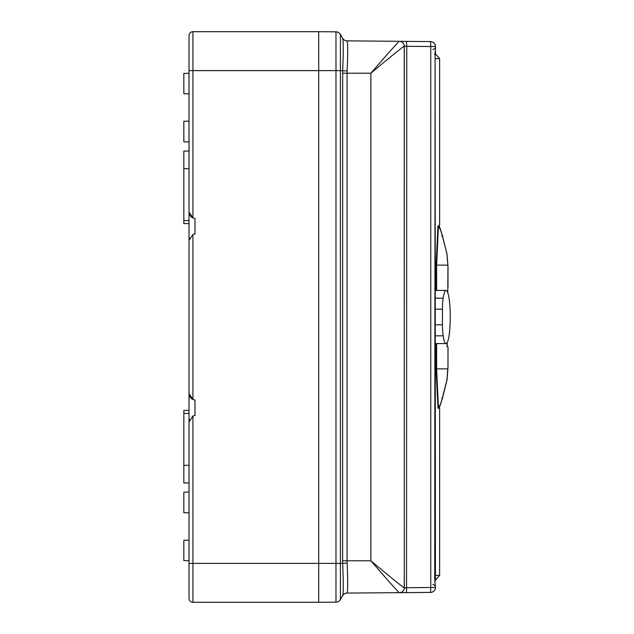 <?xml version="1.0" encoding="UTF-8"?>
<svg xmlns="http://www.w3.org/2000/svg" width="634" height="634" viewBox="0 0 634 634"><rect width="100%" height="100%" fill="white"/><g stroke="black" fill="none" stroke-linecap="round" stroke-linejoin="round"><path stroke-width="0.95" d="M347.075 40.853L347.123 40.933A5.191 5.167 150 0 1 342.677 38.349C343.438 41.02 343.438 51.774 342.677 70.612L342.629 560.797L347.075 560.797L347.123 563.032C347.884 580.379 347.884 590.397 347.123 593.067L430.534 592.418L430.748 587.488L404.294 587.758L404.246 46.242A4.929 4.921 -89.5 0 0 399.372 41.313L347.075 40.853A5.191 5.191 0 0 1 342.629 38.262L340.418 34.442A5.191 5.191 0 0 0 335.972 31.851L318.712 31.7L318.712 602.3L335.972 602.149A5.191 5.191 0 0 0 340.418 599.558L340.418 563.388L342.677 563.388C343.438 581.957 343.438 592.711 342.677 595.651L340.418 599.558M318.712 34.973L318.712 50.355M318.712 599.09L318.712 583.645M347.123 40.933C347.884 43.358 347.884 53.367 347.123 70.968L347.075 73.203L370.874 73.203C392.779 54.936 403.898 45.949 404.246 46.242M342.97 39.784L342.796 38.674M342.629 595.738A5.191 5.191 0 0 1 347.075 593.147A5.191 5.191 0 0 0 342.629 595.738M399.372 592.687L399.372 592.687C399.079 593.012 389.577 582.384 370.874 560.797C392.779 579.064 403.898 588.051 404.246 587.758A4.929 4.921 89.5 0 1 399.372 592.687L399.412 592.687A4.929 4.929 0 0 0 404.294 587.758A4.929 4.929 87.7 0 1 399.412 592.687L430.534 592.418A4.929 4.929 0 0 0 435.423 587.488A4.929 4.929 0 0 1 430.534 592.418A4.929 4.929 0 0 0 435.423 587.488L434.734 579.397L435.09 54.603L435.423 580.475M435.423 53.525L435.423 46.512A4.929 4.929 0 0 0 430.534 41.582A4.929 4.929 0 0 1 435.423 46.512A4.929 4.929 0 0 0 430.534 41.582L430.748 46.512L406.759 46.306L406.537 41.376L430.534 41.582L399.372 41.313C399.079 40.988 389.577 51.616 370.874 73.203L370.874 560.797L347.075 560.797L347.075 73.203L342.629 73.203M406.537 41.376L399.412 41.313A4.929 4.929 0 0 1 404.294 46.242A4.929 4.929 -87.7 0 0 399.412 41.313A4.929 4.929 0 0 1 404.294 46.242A4.929 4.929 -87.7 0 0 399.412 41.313L399.372 41.313M342.97 594.216L343.2 589.913M347.67 586.949L347.678 586.149M404.294 586.07L404.294 558.594L404.246 587.758M404.294 558.594L404.294 46.242L406.759 46.306L406.537 592.624M404.294 47.93L404.294 75.406M435.423 586.236L435.423 587.179A2.591 2.591 0 0 0 432.848 584.58A2.591 2.591 0 0 1 435.423 587.179A2.591 2.591 0 0 0 432.848 584.58M435.423 47.764L435.423 46.821A2.591 2.591 0 0 1 432.848 49.42A2.591 2.591 0 0 0 435.423 46.821A2.591 2.591 0 0 1 432.848 49.42M435.09 54.603L435.423 50.466L434.734 54.603M435.146 53.486L439.616 58.637L439.616 225.799L438.997 226.187M435.146 580.514L439.616 575.363L439.616 408.201L438.997 407.813M435.09 342.986L435.875 343.588L446.09 343.58A26.58 4.161 90 0 0 450.156 322.5A26.58 4.161 90 0 0 447.77 292.694A26.58 4.161 90 0 0 446.09 290.42A26.58 4.161 90 0 0 443.15 298.17L435.09 298.17M438.427 408.407L437.967 407.733L438.419 407.416L436.62 368.869L447.77 368.869L447.961 367.577L446.946 380.02L447.77 368.869M435.09 291.014L435.875 290.412L446.09 290.42M438.427 225.593L437.967 226.267L438.419 226.584L436.62 265.131L436.62 290.42M447.961 367.577L448.008 346.846L447.073 346.798L447.073 342.828M446.954 380.004L442.167 398.707C440.884 403.517 439.631 406.418 438.419 407.416L438.435 408.478C439.806 405.982 438.134 411.704 442.358 398.572L441.755 398.009M435.09 309.194L442.437 309.194L442.437 324.806A15.565 2.433 90 0 0 443.15 335.83A26.58 4.161 90 0 0 446.09 343.58M442.437 309.194A15.565 2.433 -90 0 1 443.15 298.17M447.961 266.423L446.946 253.98L447.961 266.423L447.77 292.694M448 287.154L448 266.423L447.01 253.98L442.167 235.293C440.884 230.483 439.631 227.582 438.419 226.584L438.435 225.522C439.441 227.503 438.363 222.7 442.358 235.428L446.954 253.996M192.157 416.467A6.483 6.483 180 0 1 192.918 416.078A6.483 6.483 0 0 1 194.995 415.555L194.995 399.991A6.483 6.483 0 0 1 189.027 393.532L189.027 240.468L189.027 393.532L192.918 399.475L192.918 234.525A6.483 6.483 0 0 1 194.995 234.009L194.995 218.445A6.483 6.483 0 0 1 192.918 217.922L192.918 31.708L318.712 31.708L318.712 602.292L192.918 602.292L318.712 602.292M189.027 598.401L189.027 563.388L189.027 598.401A3.891 3.891 0 0 0 192.918 602.292A3.891 3.891 0 0 1 189.027 598.401A3.891 3.891 0 0 0 192.918 602.292A3.891 3.891 0 0 1 189.027 598.401M192.918 602.292L192.918 416.078L189.027 422.022L189.027 563.388L189.027 560.646L183.844 560.599L183.844 540.247L189.027 540.2L189.027 512.819L183.844 512.724L183.844 492.158L189.027 492.063L189.027 482.989L183.844 482.902L183.844 410.46L189.027 410.372M192.918 399.475A6.483 6.483 0 0 1 189.027 393.532L189.027 422.022M183.844 168.66L183.844 220.529L189.027 220.592L189.027 168.723L183.844 168.66L183.844 151.098L189.027 151.011L189.027 141.937L183.844 141.842L183.844 121.276L189.027 121.181L189.027 93.8L183.844 93.753L183.844 73.401L189.027 73.354L189.027 35.599A3.891 3.891 0 0 1 192.918 31.708M335.972 31.851L335.972 70.612L189.027 70.612L189.027 240.468L192.918 234.525M183.844 465.34L189.027 465.277L189.027 413.408L183.844 413.471M189.027 223.628L183.844 223.54L183.844 220.529M189.027 211.978L192.918 217.922A6.483 6.483 0 0 1 189.027 211.978M189.051 240.009A6.483 6.483 0 0 1 189.098 239.557A6.483 6.483 0 0 0 189.051 240.009M189.178 239.105A6.483 6.483 0 0 1 189.289 238.669A6.483 6.483 0 0 0 189.178 239.105M189.423 238.257A6.483 6.483 0 0 1 189.582 237.853A6.483 6.483 0 0 0 189.423 238.257M189.051 421.562A6.483 6.483 180 0 1 189.098 421.103M189.178 420.659A6.483 6.483 180 0 1 189.289 420.223M189.423 419.803A6.483 6.483 180 0 1 189.582 419.407M189.027 563.388L340.418 563.388L340.418 70.612L347.123 70.968M335.972 602.149L335.972 70.612L340.418 70.612L340.418 34.442M342.629 560.797L342.677 563.388L347.123 563.032M342.677 595.651A5.191 5.167 -150 0 1 347.123 593.067M435.423 587.488L430.748 587.488L430.748 46.512L435.423 46.512M439.616 575.363L435.09 575.363M436.057 343.58L436.057 368.869L437.967 407.733M439.616 58.637L435.09 58.637M437.967 226.267L436.057 265.131L436.057 290.42M436.057 368.869L436.62 368.869L436.62 343.58M435.09 335.83L443.15 335.83M442.437 324.806L435.09 324.806M436.057 265.131L447.77 265.131M441.755 235.991L442.358 235.428M447.224 346.798L447.224 342.574M442.358 398.572L447.01 380.02L448 367.577L448 346.846"/></g></svg>
